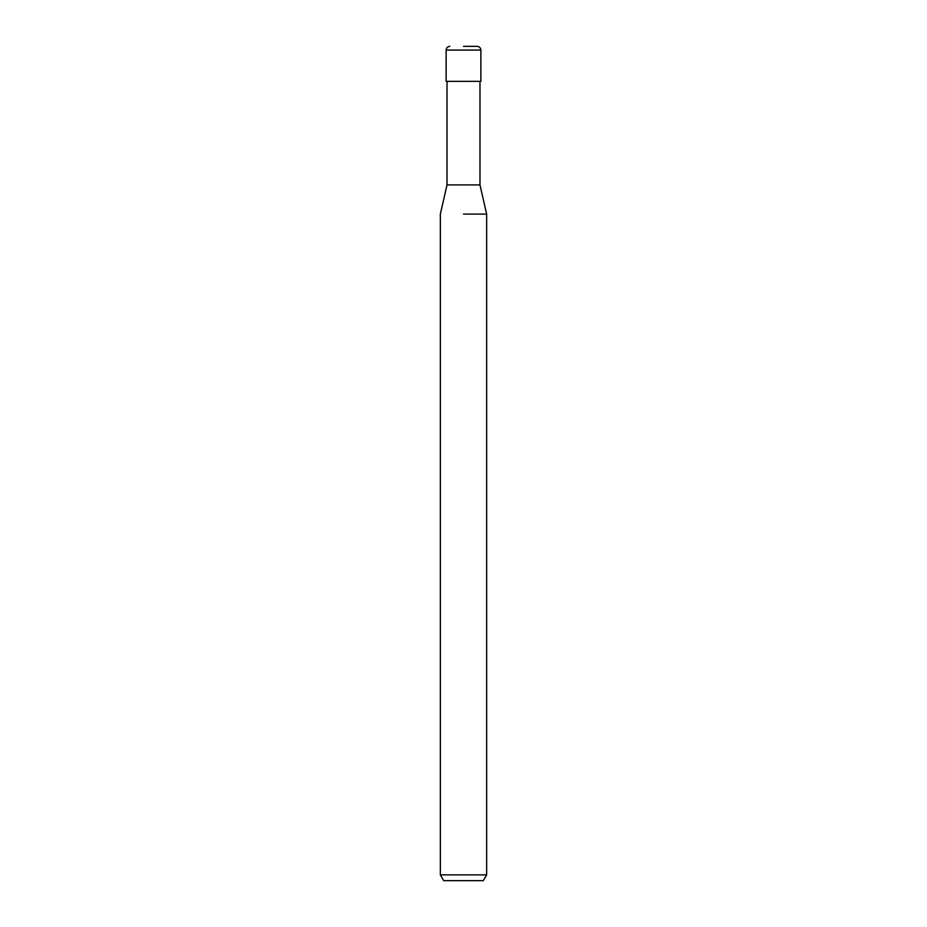<?xml version="1.0" encoding="UTF-8"?>
<svg xmlns="http://www.w3.org/2000/svg" width="927" height="927" viewBox="0 0 927 927"><rect width="100%" height="100%" fill="white"/><g stroke="black" fill="none" stroke-linecap="round" stroke-linejoin="round"><path stroke-width="1.39" d="M447.023 81.356L447.023 184.913L479.977 184.913L486.652 214.091L486.652 874.856L440.348 874.856L443.685 880.65L483.315 880.65L486.652 874.856M463.5 214.091L486.652 214.091L463.5 214.091M463.5 46.35L477.162 46.35C479.433 46.593 480.661 47.822 480.87 50.058L446.13 50.058C446.339 47.822 447.567 46.593 449.838 46.35M446.13 50.058L446.142 81.356L480.858 81.356L480.87 50.058M479.977 81.356L479.977 184.913M447.023 184.913L440.348 214.091L440.348 874.856"/></g></svg>
